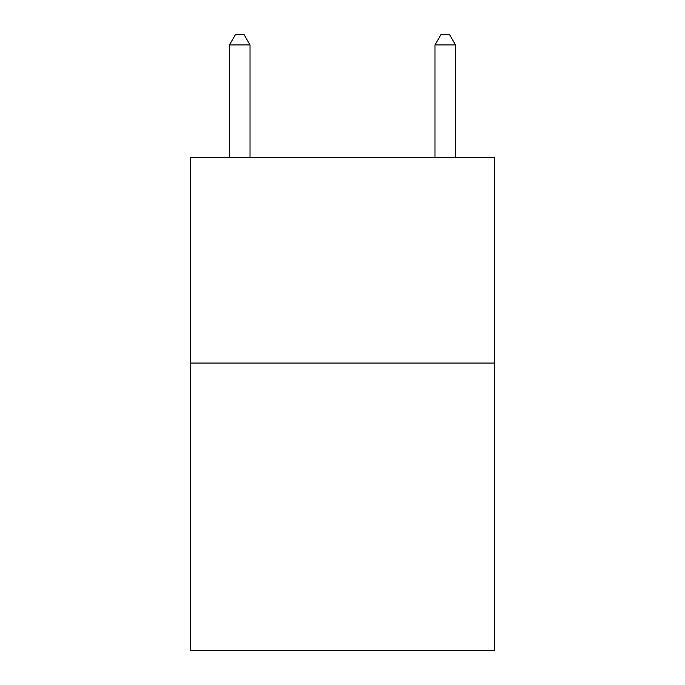 <?xml version="1.0" encoding="UTF-8"?>
<svg xmlns="http://www.w3.org/2000/svg" width="685" height="685" viewBox="0 0 685 685"><rect width="100%" height="100%" fill="white"/><g stroke="black" fill="none" stroke-linecap="round" stroke-linejoin="round"><path stroke-width="1.03" d="M494.57 363.05L494.57 650.75L190.43 650.75L190.43 157.55L494.57 157.55L494.57 363.05L190.43 363.05M250.025 157.55L250.025 44.936L229.475 44.936L229.475 157.55M229.475 44.936L235.64 34.25L243.86 34.25L250.025 44.936M455.525 157.55L455.525 44.936L434.975 44.936L434.975 157.55M434.975 44.936L441.14 34.25L449.36 34.25L455.525 44.936"/></g></svg>
